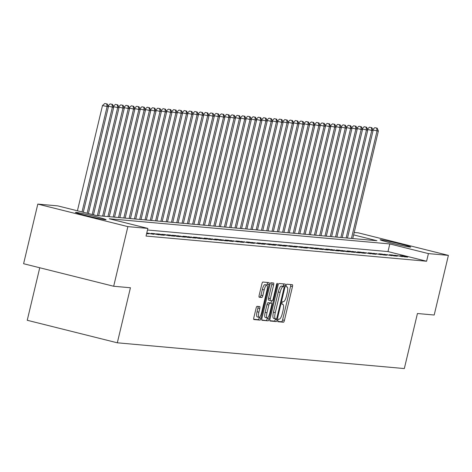 <?xml version="1.0" encoding="UTF-8"?>
<svg xmlns="http://www.w3.org/2000/svg" width="472" height="472" viewBox="0 0 472 472"><rect width="100%" height="100%" fill="white"/><g stroke="black" fill="none" stroke-linecap="round" stroke-linejoin="round"><path stroke-width="0.71" d="M277.884 320.376A1.351 0.36 104 0 0 277.919 321.715A1.351 0.36 104 0 0 277.931 321.721L283.454 322.217A1.929 0.513 104 0 0 284.421 320.388L292.469 286.616A1.929 0.513 104 0 0 292.416 284.699L286.876 284.197A1.351 0.36 104 0 0 286.197 285.477A1.351 0.36 104 0 0 286.233 286.823A1.351 0.36 104 0 0 286.25 286.823L286.964 286.887A6.177 1.652 104 0 1 287.029 286.899A6.177 1.652 104 0 1 287.194 293.041L286.522 295.855A6.177 1.652 104 0 1 283.43 301.708L282.716 301.643A1.351 0.36 104 0 0 282.038 302.924A1.351 0.36 104 0 0 282.073 304.269A1.351 0.36 104 0 0 282.091 304.269L282.805 304.334A6.177 1.652 104 0 1 282.875 304.346A6.177 1.652 104 0 1 283.035 310.488L282.368 313.302A6.177 1.652 104 0 1 279.276 319.155L278.563 319.096A1.351 0.36 104 0 0 277.884 320.376M76.051 212.388A15.729 0.637 -166.6 0 1 92.972 215.946A15.729 0.637 -166.6 0 1 106.064 219.71A15.729 0.637 -166.6 0 1 105.468 219.745A15.729 0.637 -166.6 0 1 88.547 216.188A15.729 0.637 -166.6 0 1 75.455 212.418A15.729 0.637 -166.6 0 1 76.051 212.388M380.739 239.735A15.729 0.637 -166.6 0 1 397.66 243.292A15.729 0.637 -166.6 0 1 410.752 247.057A15.729 0.637 -166.6 0 1 410.156 247.086A15.729 0.637 -166.6 0 1 393.235 243.528A15.729 0.637 -166.6 0 1 380.143 239.764A15.729 0.637 -166.6 0 1 380.739 239.735M257.069 306.34A1.929 0.513 104 0 0 256.101 308.169L253.842 317.638A1.929 0.513 104 0 0 253.895 319.562L260.048 320.116A1.929 0.513 104 0 0 261.016 318.287L269.058 284.516A1.929 0.513 104 0 0 269.01 282.598A1.929 0.513 104 0 0 268.987 282.592L262.857 282.044A1.929 0.513 104 0 0 261.889 283.873L259.163 295.313A1.929 0.513 104 0 0 259.216 297.236A1.929 0.513 104 0 0 259.234 297.236L261.86 297.472A1.929 0.513 104 0 0 262.827 295.643L264.178 289.967A5.162 1.381 104 0 1 266.822 285.082A5.162 1.381 104 0 1 266.957 290.221L261.659 312.452A5.162 1.381 104 0 1 259.016 317.337A5.162 1.381 104 0 1 258.88 312.198L259.765 308.493A1.929 0.513 104 0 0 259.712 306.576A1.929 0.513 104 0 0 259.688 306.57L257.069 306.34M147.866 228.413L146.043 236.059L426.594 261.234L428.417 253.594L389.813 243.935L109.262 218.76L147.866 228.413L127.882 226.619L37.807 204.093L57.791 205.886L96.394 215.539L376.945 240.72L353.64 234.891M354.207 232.489L358.325 232.855L448.4 255.387L434.193 315.019L417.437 313.514L404.327 368.561L117.316 342.802L130.431 287.755L113.675 286.256L127.882 226.619M448.4 255.387L428.417 253.594M270.002 319.09A1.929 0.513 104 0 0 270.055 321.013A1.929 0.513 104 0 0 270.078 321.013L276.208 321.562A1.929 0.513 104 0 0 277.17 319.733L285.218 285.967A1.929 0.513 104 0 0 285.165 284.044A1.929 0.513 104 0 0 285.147 284.044L279.017 283.489A1.929 0.513 104 0 0 278.049 285.324L270.002 319.09M261.789 319.975L268.125 320.842L261.995 320.287A1.929 0.513 104 0 1 261.972 320.287L261.995 320.287M271.931 282.858A1.929 0.513 104 0 1 271.795 284.463L273.63 284.923A1.929 0.513 104 0 0 273.583 283.005A1.929 0.513 104 0 0 273.559 282.999L270.934 282.769A1.929 0.513 104 0 0 269.966 284.598L261.925 318.364A1.929 0.513 104 0 0 261.972 320.287M273.63 284.923L270.368 298.623A1.929 0.513 104 0 0 270.421 300.54A1.929 0.513 104 0 0 270.444 300.546L272.185 300.699A1.929 0.513 104 0 0 273.146 298.87L276.545 284.61A1.351 0.36 104 0 1 277.235 283.336A1.351 0.36 104 0 1 277.27 284.675L269.093 319.007A1.929 0.513 104 0 1 268.125 320.842M39.748 267.766L27.24 320.276L117.316 342.802M146.751 233.091L153.642 234.307L146.786 232.956M164.227 235.257L159.63 234.106L156.456 233.823L161.052 234.973L164.227 235.257M174.817 236.207L170.221 235.056L167.041 234.773L171.637 235.923L174.817 236.207M185.402 237.156L177.631 235.723L182.227 236.873L185.402 237.156M195.986 238.106L188.216 236.673L192.812 237.823L195.986 238.106M206.577 239.056L198.8 237.622L203.397 238.773L206.577 239.056M217.161 240.006L209.391 238.572L213.987 239.723L217.161 240.006M227.746 240.956L219.976 239.522L224.572 240.673L227.746 240.956M238.336 241.912L230.566 240.472L238.336 241.912M248.921 242.862L241.151 241.422L248.921 242.862M259.512 243.812L251.735 242.372L259.512 243.812M270.096 244.762L265.5 243.611L262.326 243.328L270.096 244.762M280.681 245.711L276.085 244.561L272.91 244.278L280.681 245.711M291.271 246.661L286.675 245.511L283.495 245.228L291.271 246.661M301.856 247.611L297.26 246.461L294.085 246.177L301.856 247.611M312.44 248.561L307.85 247.411L304.67 247.127L312.44 248.561M323.031 249.511L318.435 248.36L315.261 248.077L319.857 249.228L323.031 249.511M333.615 250.461L329.019 249.31L325.845 249.027L330.441 250.178L333.615 250.461M344.206 251.411L339.61 250.26L336.43 249.977L341.026 251.128L344.206 251.411M354.791 252.361L350.194 251.21L347.02 250.927L351.616 252.077L354.791 252.361M365.375 253.311L360.779 252.16L357.605 251.877L362.201 253.027L365.375 253.311M375.966 254.26L371.37 253.11L368.189 252.827L372.786 253.977L375.966 254.26M386.55 255.21L381.954 254.06L378.78 253.777L383.376 254.927L386.55 255.21M397.135 256.16L392.545 255.01L389.365 254.727L393.961 255.877L397.135 256.16M407.725 257.11L403.129 255.96L399.955 255.677L404.551 256.827L407.725 257.11M426.594 261.234L387.99 251.582L147.488 230M402.433 256.638L394.657 255.199L402.433 256.638M391.843 255.688L384.072 254.249L391.843 255.688M381.258 254.738L373.488 253.299L381.258 254.738M370.673 253.788L362.897 252.349L370.673 253.788M360.083 252.833L352.313 251.399L356.909 252.549L360.083 252.833M349.498 251.883L341.728 250.449L346.318 251.6L349.498 251.883M338.908 250.933L331.137 249.499L335.734 250.65L338.908 250.933M328.323 249.983L320.553 248.549L325.149 249.7L328.323 249.983M317.739 249.033L313.142 247.883L309.962 247.599L314.558 248.75L317.739 249.033M307.148 248.083L302.552 246.933L299.378 246.649L303.974 247.8L307.148 248.083M296.563 247.133L291.967 245.983L288.793 245.7L293.389 246.85L296.563 247.133M285.979 246.183L281.383 245.033L278.203 244.75L282.799 245.9L285.979 246.183M275.388 245.233L270.792 244.083L267.618 243.8L272.214 244.95L275.388 245.233M264.804 244.284L260.208 243.133L257.033 242.85L261.624 244L264.804 244.284M254.213 243.334L249.617 242.183L246.443 241.9L251.039 243.05L254.213 243.334M243.629 242.384L239.033 241.233L235.858 240.95L240.454 242.101L243.629 242.384M233.044 241.434L228.448 240.283L225.268 240L229.864 241.151L233.044 241.434M222.454 240.484L217.857 239.333L214.683 239.05L219.279 240.201L222.454 240.484M211.869 239.534L207.273 238.384L204.099 238.1L208.695 239.251L211.869 239.534M201.284 238.584L196.688 237.434L193.508 237.15L198.104 238.301L201.284 238.584M190.694 237.634L186.098 236.484L182.924 236.201L187.52 237.351L190.694 237.634M180.109 236.684L175.513 235.534L172.339 235.251L176.929 236.401L180.109 236.684M169.519 235.734L164.923 234.584L161.748 234.301L169.519 235.734M158.934 234.785L154.338 233.634L151.164 233.351L158.934 234.785M146.615 233.675L148.35 233.835L146.674 233.416M113.675 286.256L23.6 263.724L37.807 204.093M387.99 251.582L389.813 243.935M403.129 255.96L403.017 256.443M397.837 255.488L397.719 255.966M392.545 255.01L392.427 255.494M387.246 254.538L387.134 255.016M381.954 254.06L381.842 254.544M376.662 253.588L376.55 254.066M371.37 253.11L371.252 253.594M366.077 252.638L365.959 253.116M360.779 252.16L360.667 252.644M355.487 251.688L355.375 252.166M350.194 251.21L350.082 251.694M344.902 250.738L344.784 251.216M339.61 250.26L339.492 250.744M334.312 249.788L334.2 250.266M329.019 249.31L328.907 249.794M323.727 248.838L323.615 249.316M318.435 248.36L318.317 248.838M313.142 247.883L313.024 248.366M307.85 247.411L307.732 247.888M302.552 246.933L302.44 247.417M297.26 246.461L297.148 246.939M291.967 245.983L291.855 246.467M286.675 245.511L286.557 245.989M281.383 245.033L281.265 245.517M276.085 244.561L275.972 245.039M270.792 244.083L270.68 244.567M265.5 243.611L265.388 244.089M260.208 243.133L260.09 243.617M254.915 242.661L254.797 243.139M249.617 242.183L249.505 242.667M244.325 241.711L244.213 242.189M239.033 241.233L238.92 241.717M233.74 240.761L233.622 241.239M228.448 240.283L228.33 240.767M223.156 239.811L223.038 240.289M217.857 239.333L217.745 239.817M212.565 238.862L212.453 239.339M207.273 238.384L207.161 238.867M201.981 237.912L201.863 238.389M196.688 237.434L196.57 237.917M191.39 236.962L191.278 237.44M186.098 236.484L185.986 236.968M180.805 236.012L180.693 236.49M175.513 235.534L175.395 236.012M170.221 235.056L170.103 235.54M164.923 234.584L164.811 235.062M159.63 234.106L159.518 234.59M154.338 233.634L154.226 234.112M149.046 233.156L148.928 233.64M277.778 321.408L281.619 321.757A1.929 0.513 104 0 0 282.58 319.928L290.628 286.156A1.929 0.513 104 0 0 290.764 284.545M283.165 286.421L283.383 285.507A1.929 0.513 104 0 0 283.513 283.896M269.866 320.7L274.368 321.107A1.929 0.513 104 0 0 275.335 319.273L275.447 318.806A6.177 1.652 104 0 0 275.506 318.818L276.262 318.889A1.351 0.36 104 0 0 276.94 317.609L283.997 287.961A1.351 0.36 104 0 0 283.961 286.622A1.351 0.36 104 0 0 283.949 286.616L283.194 286.551A6.177 1.652 104 0 0 280.102 292.404L275.276 312.665A6.177 1.652 104 0 0 275.442 318.806L273.601 318.346A6.177 1.652 104 0 0 273.671 318.358L275.371 318.783M283.961 286.622L282.126 286.162A1.351 0.36 104 0 0 282.126 286.162A1.351 0.36 104 0 0 282.108 286.156L283.949 286.616M273.601 318.346A6.177 1.652 104 0 1 273.435 312.204L278.262 291.944A6.177 1.652 104 0 1 281.359 286.091L282.108 286.156M271.795 284.463L268.533 298.162A1.929 0.513 104 0 0 268.58 300.08A1.929 0.513 104 0 0 268.603 300.086L270.397 300.534M271.524 300.64L270.922 303.166M267.4 317.939L267.258 318.553L269.093 319.007M266.981 312.83A5.162 1.381 104 0 0 267.123 317.969A5.162 1.381 104 0 0 269.766 313.083L271.63 305.248A1.929 0.513 104 0 0 271.577 303.331A1.929 0.513 104 0 0 271.559 303.325L269.813 303.171A1.929 0.513 104 0 0 268.851 305L266.981 312.83L265.146 312.37A5.162 1.381 104 0 0 265.282 317.508L267.123 317.969M271.577 303.331L269.742 302.871A1.929 0.513 104 0 0 269.742 302.871A1.929 0.513 104 0 0 269.718 302.865L271.559 303.325M265.146 312.37L267.01 304.54A1.929 0.513 104 0 1 267.978 302.711L269.718 302.865M266.291 320.382A1.929 0.513 104 0 0 267.258 318.553M259.016 317.337L257.181 316.877A5.162 1.381 104 0 1 257.045 311.738L257.924 308.033A1.929 0.513 104 0 0 258.06 306.428M266.822 285.082L264.981 284.622A5.162 1.381 104 0 0 262.338 289.507L264.178 289.967M259.028 296.923L260.019 297.012A1.929 0.513 104 0 0 260.986 295.183L262.338 289.507M266.957 285.153L267.223 284.055A1.929 0.513 104 0 0 267.358 282.445M253.706 319.249L258.208 319.656A1.929 0.513 104 0 0 259.175 317.827L259.299 317.308M352.767 238.549L378.379 131.039L377.057 130.921L351.439 238.431M377.193 128.172L374.827 127.664L377.193 128.172L378.379 131.039M376.662 128.124L377.057 130.921L372.791 129.853M372.679 129.576L374.827 127.664M347.475 238.071L373.087 130.561L371.759 130.443L346.147 237.953M371.901 127.7L369.535 127.192L371.901 127.7L373.087 130.561M371.37 127.652L371.759 130.443L367.499 129.375M367.381 129.104L369.535 127.192M342.176 237.599L367.788 130.089L366.467 129.971L340.855 237.481M366.608 127.222L364.242 126.714L366.608 127.222L367.788 130.089M366.077 127.174L366.467 129.971L362.207 128.903M362.089 128.626L364.242 126.714M336.884 237.121L362.496 129.611L361.174 129.493L335.562 237.003M361.316 126.75L358.944 126.242L361.316 126.75L362.496 129.611M360.785 126.702L361.174 129.493L356.909 128.425M356.797 128.154L358.944 126.242M331.592 236.649L357.204 129.139L355.882 129.021L330.27 236.531M356.018 126.272L353.652 125.764L356.018 126.272L357.204 129.139M355.493 126.225L355.882 129.021L351.616 127.953M351.504 127.676L353.652 125.764M326.299 236.171L351.911 128.661L350.59 128.543L324.978 236.053M350.726 125.8L348.36 125.292L350.726 125.8L351.911 128.661M350.2 125.753L350.59 128.543L346.324 127.475M346.212 127.198L348.36 125.292M321.007 235.699L346.619 128.189L345.292 128.071L319.68 235.581M345.433 125.322L343.067 124.814L345.433 125.322L346.619 128.189M344.902 125.275L345.292 128.071L341.032 127.003M340.914 126.726L343.067 124.814M315.709 235.221L341.327 127.711L339.999 127.593L314.387 235.103M340.141 124.85L337.775 124.342L340.141 124.85L341.327 127.711M339.61 124.803L339.999 127.593L335.739 126.525M335.621 126.248L337.775 124.342M310.417 234.749L336.029 127.239L334.707 127.121L309.095 234.631M334.849 124.372L332.477 123.865L334.849 124.372L336.029 127.239M334.318 124.325L334.707 127.121L330.441 126.053M330.329 125.776L332.477 123.865M305.124 234.271L330.736 126.761L329.415 126.644L303.803 234.153M329.556 123.9L327.184 123.393L329.556 123.9L330.736 126.761M329.025 123.853L329.415 126.644L325.149 125.576M325.037 125.298L327.184 123.393M299.832 233.799L325.444 126.29L324.122 126.171L298.51 233.681M324.258 123.422L321.892 122.915L324.258 123.422L325.444 126.29M323.733 123.375L324.122 126.171L319.857 125.104M319.745 124.826L321.892 122.915M294.54 233.321L320.152 125.812L318.824 125.694L293.212 233.203M318.966 122.95L316.6 122.443L318.966 122.95L320.152 125.812M318.435 122.897L318.824 125.694L314.564 124.626M314.446 124.348L316.6 122.443M289.248 232.849L314.859 125.34L313.532 125.222L287.92 232.725M313.673 122.472L311.308 121.965L313.673 122.472L314.859 125.34M313.142 122.425L313.532 125.222L309.272 124.154M309.154 123.876L311.308 121.965M283.949 232.371L309.561 124.862L308.24 124.744L282.628 232.253M308.381 121.994L306.009 121.493L308.381 121.994L309.561 124.862M307.85 121.947L308.24 124.744L303.98 123.676M303.862 123.398L306.009 121.493M278.657 231.899L304.269 124.39L302.947 124.266L277.335 231.776M303.089 121.522L300.717 121.015L303.089 121.522L304.269 124.39M302.558 121.475L302.947 124.266L298.682 123.204M298.57 122.926L300.717 121.015M273.365 231.422L298.977 123.912L297.655 123.794L272.043 231.304M297.791 121.044L295.425 120.537L297.791 121.044L298.977 123.912M297.266 120.997L297.655 123.794L293.389 122.726M293.277 122.449L295.425 120.537M268.072 230.95L293.684 123.44L292.363 123.316L266.745 230.826M292.498 120.572L290.132 120.065L292.498 120.572L293.684 123.44M291.967 120.525L292.363 123.316L288.097 122.254M287.985 121.977L290.132 120.065M262.78 230.472L288.392 122.962L287.065 122.844L261.453 230.354M287.206 120.094L284.84 119.587L287.206 120.094L288.392 122.962M286.675 120.047L287.065 122.844L282.805 121.776M282.687 121.499L284.84 119.587M257.482 229.994L283.094 122.49L281.772 122.366L256.16 229.876M281.914 119.622L279.548 119.115L281.914 119.622L283.094 122.49M281.383 119.575L281.772 122.366L277.512 121.304M277.394 121.027L279.548 119.115M252.19 229.522L277.801 122.012L276.48 121.894L250.868 229.404M276.622 119.145L274.25 118.637L276.622 119.145L277.801 122.012M276.09 119.097L276.48 121.894L272.214 120.826M272.102 120.549L274.25 118.637M246.897 229.044L272.509 121.534L271.188 121.416L245.576 228.926M271.323 118.673L268.957 118.165L271.323 118.673L272.509 121.534M270.798 118.625L271.188 121.416L266.922 120.354M266.81 120.077L268.957 118.165M241.605 228.572L267.217 121.062L265.895 120.944L240.283 228.454M266.031 118.195L263.665 117.687L266.031 118.195L267.217 121.062M265.506 118.147L265.895 120.944L261.63 119.876M261.517 119.599L263.665 117.687M236.313 228.094L261.925 120.584L260.597 120.466L234.985 227.976M260.739 117.723L258.373 117.215L260.739 117.723L261.925 120.584M260.208 117.675L260.597 120.466L256.337 119.404M256.219 119.127L258.373 117.215M231.014 227.622L256.632 120.112L255.305 119.994L229.693 227.504M255.446 117.245L253.08 116.737L255.446 117.245L256.632 120.112M254.915 117.198L255.305 119.994L251.045 118.926M250.927 118.649L253.08 116.737M225.722 227.144L251.334 119.634L250.012 119.516L224.401 227.026M250.154 116.773L247.782 116.265L250.154 116.773L251.334 119.634M249.623 116.726L250.012 119.516L245.747 118.454M245.635 118.177L247.782 116.265M220.43 226.672L246.042 119.162L244.72 119.044L219.108 226.554M244.862 116.295L242.49 115.787L244.862 116.295L246.042 119.162M244.331 116.248L244.72 119.044L240.454 117.976M240.342 117.699L242.49 115.787M215.138 226.194L240.749 118.684L239.428 118.566L213.816 226.076M239.564 115.823L237.198 115.315L239.564 115.823L240.749 118.684M239.038 115.776L239.428 118.566L235.162 117.504M235.05 117.227L237.198 115.315M209.845 225.722L235.457 118.212L234.13 118.094L208.518 225.604M234.271 115.345L231.905 114.838L234.271 115.345L235.457 118.212M233.74 115.298L234.13 118.094L229.87 117.026M229.752 116.749L231.905 114.838M204.553 225.244L230.165 117.734L228.837 117.616L203.225 225.126M228.979 114.873L226.613 114.366L228.979 114.873L230.165 117.734M228.448 114.826L228.837 117.616L224.578 116.549M224.46 116.277L226.613 114.366M199.255 224.772L224.867 117.262L223.545 117.144L197.933 224.654M223.687 114.395L221.315 113.888L223.687 114.395L224.867 117.262M223.156 114.348L223.545 117.144L219.279 116.077M219.167 115.799L221.315 113.888M193.962 224.294L219.574 116.785L218.253 116.667L192.641 224.176M218.394 113.923L216.023 113.416L218.394 113.923L219.574 116.785M217.863 113.876L218.253 116.667L213.987 115.599M213.875 115.327L216.023 113.416M188.67 223.822L214.282 116.313L212.96 116.195L187.349 223.704M213.096 113.445L210.73 112.938L213.096 113.445L214.282 116.313M212.571 113.398L212.96 116.195L208.695 115.127M208.583 114.849L210.73 112.938M183.378 223.344L208.99 115.835L207.668 115.717L182.05 223.227M207.804 112.973L205.438 112.466L207.804 112.973L208.99 115.835M207.273 112.926L207.668 115.717L203.403 114.649M203.29 114.371L205.438 112.466M178.086 222.873L203.697 115.363L202.37 115.245L176.758 222.755M202.512 112.495L200.146 111.988L202.512 112.495L203.697 115.363M201.981 112.448L202.37 115.245L198.11 114.177M197.992 113.9L200.146 111.988M172.787 222.395L198.399 114.885L197.078 114.767L171.466 222.277M197.219 112.023L194.853 111.516L197.219 112.023L198.399 114.885M196.688 111.976L197.078 114.767L192.818 113.699M192.7 113.422L194.853 111.516M167.495 221.923L193.107 114.413L191.785 114.295L166.173 221.805M191.927 111.545L189.555 111.038L191.927 111.545L193.107 114.413M191.396 111.498L191.785 114.295L187.52 113.227M187.408 112.95L189.555 111.038M162.203 221.445L187.815 113.935L186.493 113.817L160.881 221.327M186.629 111.073L184.263 110.566L186.629 111.073L187.815 113.935M186.104 111.026L186.493 113.817L182.227 112.749M182.115 112.472L184.263 110.566M156.91 220.973L182.522 113.463L181.201 113.345L155.589 220.849M181.337 110.595L178.971 110.088L181.337 110.595L182.522 113.463M180.811 110.548L181.201 113.345L176.935 112.277M176.823 112L178.971 110.088M151.618 220.495L177.23 112.985L175.903 112.867L150.291 220.377M176.044 110.123L173.678 109.616L176.044 110.123L177.23 112.985M175.513 110.07L175.903 112.867L171.643 111.799M171.525 111.522L173.678 109.616M146.32 220.023L171.938 112.513L170.61 112.389L144.998 219.899M170.752 109.646L168.386 109.138L170.752 109.646L171.938 112.513M170.221 109.598L170.61 112.389L166.35 111.327M166.232 111.05L168.386 109.138M141.028 219.545L166.64 112.035L165.318 111.917L139.706 219.427M165.46 109.168L163.088 108.666L165.46 109.168L166.64 112.035M164.929 109.12L165.318 111.917L161.052 110.849M160.94 110.572L163.088 108.666M135.735 219.073L161.347 111.563L160.026 111.439L134.414 218.949M160.167 108.696L157.795 108.188L160.167 108.696L161.347 111.563M159.636 108.648L160.026 111.439L155.76 110.377M155.648 110.1L157.795 108.188M130.443 218.595L156.055 111.085L154.733 110.967L129.121 218.477M154.869 108.218L152.503 107.71L154.869 108.218L156.055 111.085M154.344 108.171L154.733 110.967L150.468 109.899M150.356 109.622L152.503 107.71M125.151 218.123L150.763 110.613L149.435 110.489L123.823 217.999M149.577 107.746L147.211 107.238L149.577 107.746L150.763 110.613M149.046 107.699L149.435 110.489L145.175 109.427M145.057 109.15L147.211 107.238M119.853 217.645L145.47 110.135L144.143 110.017L118.531 217.527M144.285 107.268L141.919 106.76L144.285 107.268L145.47 110.135M143.754 107.221L144.143 110.017L139.883 108.949M139.765 108.672L141.919 106.76M114.56 217.167L140.172 109.663L138.851 109.539L113.239 217.049M138.992 106.796L136.62 106.288L138.992 106.796L140.172 109.663M138.461 106.749L138.851 109.539L134.585 108.477M134.473 108.2L136.62 106.288M109.268 216.695L134.88 109.185L133.558 109.067L107.946 216.577M133.7 106.318L131.328 105.811L133.7 106.318L134.88 109.185M133.169 106.271L133.558 109.067L129.293 107.999M129.18 107.722L131.328 105.811M103.976 216.217L129.588 108.707L128.266 108.59L102.654 216.099M128.402 105.846L126.036 105.339L128.402 105.846L129.588 108.707M127.877 105.799L128.266 108.59L124 107.527M123.888 107.25L126.036 105.339M98.683 215.745L124.295 108.235L122.974 108.117L97.356 215.627M123.109 105.368L120.743 104.861L123.109 105.368L124.295 108.235M122.578 105.321L122.974 108.117L118.708 107.05M118.596 106.772L120.743 104.861M93.497 214.813L119.003 107.758L117.675 107.64L92.223 214.494M117.817 104.896L115.451 104.389L117.817 104.896L119.003 107.758M117.286 104.849L117.675 107.64L113.416 106.578M113.298 106.3L115.451 104.389M88.394 213.539L113.705 107.286L112.383 107.168L87.119 213.22M112.525 104.418L110.159 103.911L112.525 104.418L113.705 107.286M111.994 104.371L112.383 107.168L108.123 106.1M108.005 105.822L110.159 103.911M83.29 212.264L108.412 106.808L102.495 105.539L77.42 210.795M106.701 103.899L104.861 103.439L106.701 103.899L107.091 106.69L82.016 211.946M107.232 103.946L108.412 106.808M102.495 105.539L104.861 103.439M290.628 286.156L292.469 286.616M282.58 319.928L284.421 320.388M281.619 321.757L283.454 322.217M283.383 285.507L285.218 285.967M275.335 319.273L277.17 319.733M274.368 321.107L276.208 321.562M281.359 286.091L283.194 286.551M278.262 291.944L280.102 292.404M273.435 312.204L275.276 312.665M268.533 298.162L270.368 298.623M276.574 284.504L277.27 284.675M267.978 302.711L269.813 303.171M267.01 304.54L268.851 305M257.924 308.033L259.765 308.493M257.045 311.738L258.88 312.198M260.986 295.183L262.827 295.643M260.019 297.012L261.86 297.472M267.223 284.055L269.058 284.516M259.175 317.827L261.016 318.287M258.208 319.656L260.048 320.116M268.58 300.08L270.421 300.54"/></g></svg>
